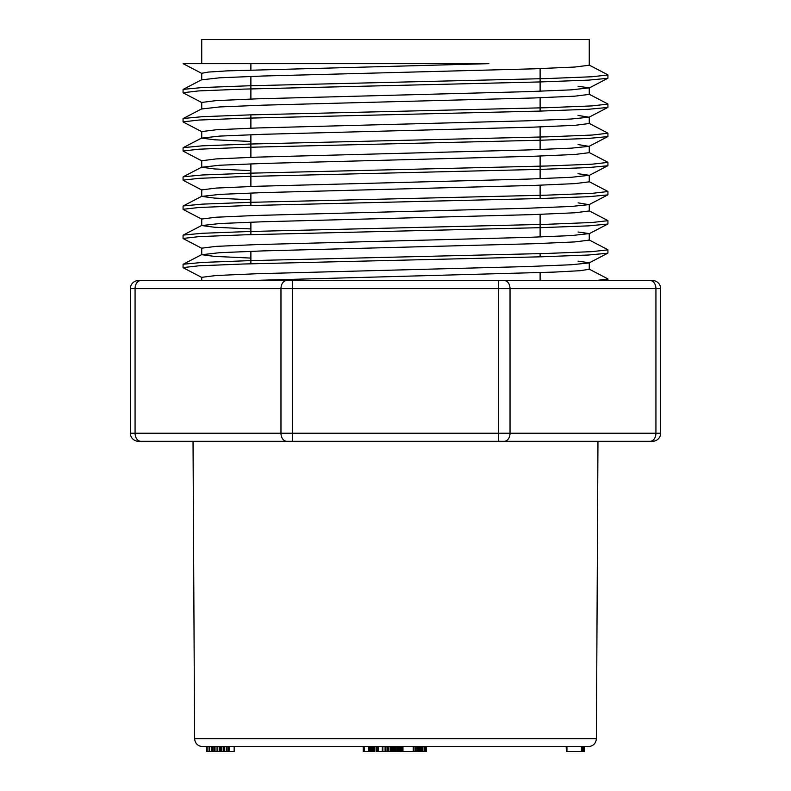 <?xml version="1.0" encoding="UTF-8"?>
<svg xmlns="http://www.w3.org/2000/svg" width="791" height="791" viewBox="0 0 791 791"><rect width="100%" height="100%" fill="white"/><g stroke="black" fill="none" stroke-linecap="round" stroke-linejoin="round"><path stroke-width="1.19" d="M286.649 280.578A8.039 5.685 -90 0 0 280.973 288.616L292.334 288.616L292.334 433.231L498.666 433.231L498.666 288.616L292.334 288.616L292.334 280.578L140.758 280.578L652.595 280.578A8.039 8.039 0 0 1 660.633 288.616L660.633 433.231A8.039 8.039 0 0 1 652.595 441.269L138.405 441.269A8.039 8.039 0 0 1 130.367 433.231L130.367 288.616A8.039 8.039 0 0 1 138.405 280.578L140.758 280.578A8.039 5.685 -90 0 0 135.073 288.616L135.073 433.231L280.973 433.231L280.973 288.616L130.367 288.616M633.462 280.578L498.666 280.578L498.666 288.616L510.027 288.616L510.027 433.231L655.927 433.231L655.927 288.616L510.027 288.616A8.039 5.685 -90 0 0 504.351 280.578M250.885 263.779L250.885 251.32M250.885 234.63L250.885 222.172M250.885 205.482L250.885 193.024M250.885 186.488L250.885 163.875M250.885 157.34L250.885 134.727M250.885 128.191L250.885 114.863M250.885 99.053L250.885 76.43M250.885 69.895L250.885 63.656M589.265 65.238L589.265 39.55L201.735 39.55L201.735 63.656L183.117 63.656L488.878 63.656L201.735 63.656M589.206 269.276L580.258 270.69L554.155 272.104L247.84 280.578M201.735 280.578L201.735 277.315L216.18 275.515L256.848 273.726L527.656 266.547L571.28 264.748L588.988 262.958M589.166 262.741L578.043 261.159M201.863 248.166L216.042 246.367L257.026 244.577L527.557 237.399L571.25 235.599L589.236 233.592L589.265 240.128L574.77 241.917L534.103 243.717L263.185 250.895L219.611 252.695L201.873 254.702L214.46 256.383L250.885 258.074M589.236 233.592L578.073 232.01M589.166 210.979L574.968 212.769L533.974 214.569L263.462 221.747L219.72 223.537L201.804 225.554L214.499 227.244L250.885 228.925M201.784 219.018L216.19 217.218L256.927 215.429L527.745 208.241L571.389 206.451L588.899 204.651L578.122 202.862M201.784 189.87L216.21 188.07L257.065 186.271L527.795 179.092L571.24 177.303L589.255 175.295L589.265 181.831L574.869 183.621L534.103 185.42L263.225 192.599L219.68 194.398L201.794 196.405L214.618 198.096L250.885 199.777M589.255 175.295L578.013 173.713M589.166 152.683L574.849 154.472L534.024 156.262L263.492 163.45L219.641 165.24L201.814 167.257L214.44 168.938L250.885 170.629M201.903 160.721L216.111 158.922L256.986 157.132L527.587 149.954L571.409 148.154L588.969 146.355L578.102 144.565M589.166 123.525L574.849 125.334L533.994 127.124L263.225 134.302L219.769 136.092L201.735 138.109L214.579 139.789L250.885 141.48M201.735 138.109L201.735 131.573L216.131 129.773L256.996 127.974L527.686 120.796L571.29 119.006L588.979 117.206L578.033 115.417M201.893 102.425L216.032 100.625L256.996 98.835L527.468 91.657L571.25 89.858L589.246 87.85L589.265 94.386L574.76 96.176L534.113 97.965L263.284 105.154L219.651 106.943L201.834 108.96M589.246 87.85L578.073 86.268M589.137 65.238L574.909 67.027L533.984 68.827L263.344 76.005L219.72 77.795L201.834 79.812M201.735 79.812L201.735 73.276L208.34 72.07L227.215 70.874L488.878 63.656M607.646 78.329L588.474 80.128L540.53 81.928L243.776 89.106L198.778 90.906L183.205 92.705M588.979 117.256L607.745 107.467L588.405 109.277L540.797 111.066L243.628 118.254L198.848 120.054L183.117 121.854M607.656 136.625L588.524 138.425L540.589 140.225L243.707 147.403L198.936 149.202L183.166 151.002M607.706 165.774L588.405 167.573L540.876 169.363L243.875 176.551L198.936 178.341L183.146 180.15M607.646 194.912L588.583 196.712L540.925 198.511L243.658 205.7L198.986 207.499L183.067 209.299L183.067 206.125M607.617 224.071L588.534 225.87L540.708 227.66L243.826 234.848L198.768 236.647L183.146 238.447M588.988 262.988L607.745 253.209L588.553 255.009L540.955 256.808L243.677 263.996L198.877 265.796L183.126 267.595M595.623 280.578L607.795 278.996M202.012 254.445L183.255 264.224L202.545 262.424L250.164 260.625L547.125 253.446L591.935 251.647L607.923 249.847L607.933 253.021M183.463 235.065L202.427 233.276L250.223 231.476L547.283 224.288L592.133 222.489L607.854 220.699M202.002 196.158L183.255 205.927L202.466 204.127L250.332 202.328L547.224 195.14L592.212 193.34L607.755 191.551M183.334 176.779L202.496 174.979L250.213 173.18L547.253 165.991L592.024 164.202L607.933 162.402L607.933 165.576M183.433 147.63L202.298 145.831L249.996 144.041L547.224 136.843L592.133 135.053L607.814 133.254M202.021 108.703L183.255 118.482L202.358 116.692L250.075 114.883L547.184 107.695L592.162 105.895L607.785 104.096M183.393 89.334L202.328 87.544L250.055 85.744L547.135 78.556L592.152 76.747L607.933 74.957L607.933 78.131M286.649 441.269A8.039 5.685 -90 0 1 280.973 433.231L292.334 433.231L292.334 441.269L193.034 441.269L194.596 738.576L596.404 738.576L597.966 441.269L650.242 441.269A8.039 5.685 -90 0 0 655.927 433.231L660.633 433.231M597.966 441.269L498.666 441.269L498.666 433.231L510.027 433.231A8.039 5.685 -90 0 1 504.351 441.269M596.404 738.576L194.596 738.636L596.404 738.636C595.9 743.491 593.23 746.16 588.366 746.625L202.634 746.625C197.77 746.16 195.09 743.491 194.596 738.636L194.596 738.576M400.454 746.625L400.454 751.45L390.131 751.45L390.131 746.625M390.171 751.45L390.171 746.625M390.408 751.45L390.408 746.625M390.853 751.45L390.853 746.625M391.505 751.45L391.505 746.625M392.336 751.45L392.336 746.625M393.285 751.45L393.285 746.625M394.353 751.45L394.353 746.625M395.54 751.45L395.54 746.625M396.746 751.45L396.746 746.625M397.814 751.45L397.814 746.625M398.763 751.45L398.763 746.625M399.554 751.45L399.554 746.625M400.078 751.45L400.078 746.625M400.335 751.45L400.335 746.625M390.131 751.45L388.361 751.45L388.361 746.625M388.46 751.45L388.46 746.625M387.244 746.625L387.244 751.45L376.318 751.45L376.318 746.625M377.169 751.45L377.169 746.625M378.464 751.45L378.464 746.625M382.33 751.45L382.33 746.625M382.854 751.45L382.854 746.625M385.088 751.45L385.088 746.625M385.929 751.45L385.929 746.625M376.615 751.45L376.081 751.45L376.081 746.625M376.209 751.45L376.209 746.625M228.639 746.625L228.639 751.45L229.192 751.45L229.192 746.625M229.192 751.45L234.166 751.45L234.166 746.625M224.506 751.45L206.441 751.45L206.441 746.625M206.481 751.45L206.481 746.625M207.895 751.45L207.895 746.625M209.417 751.45L209.417 746.625M209.595 751.45L209.595 746.625M228.846 751.45L228.846 746.625M211.424 751.45L211.424 746.625M211.484 751.45L211.484 746.625M212.057 751.45L212.057 746.625M213.066 751.45L213.066 746.625M214.391 751.45L214.391 746.625M216.002 751.45L216.002 746.625M217.792 751.45L217.792 746.625M219.68 751.45L219.68 746.625M220.462 751.45L220.462 746.625M221.361 751.45L221.361 746.625M223.191 751.45L223.191 746.625M228.639 751.45L223.606 751.45L223.606 746.625M224.12 751.45L224.12 746.625M224.753 751.45L224.753 746.625M226.641 751.45L226.641 746.625M227.937 751.45L227.937 746.625M363.198 751.45L363.296 746.625M364.493 751.45L363.296 751.45M363.405 751.45L363.405 746.625M363.563 751.45L363.563 746.625M363.781 751.45L363.781 746.625M364.107 751.45L364.107 746.625M374.598 746.625L374.598 751.45L364.186 751.45L364.186 746.625M364.255 751.45L364.255 746.625M368.576 751.45L368.576 746.625M369.644 751.45L369.644 746.625M370.613 751.45L370.613 746.625M371.493 751.45L371.493 746.625M372.294 751.45L372.294 746.625M372.996 751.45L372.996 746.625M373.589 751.45L373.589 746.625M374.044 751.45L374.044 746.625M374.37 751.45L374.37 746.625M374.558 751.45L374.558 746.625M402.649 751.45L401.423 751.45L401.423 746.625M401.472 751.45L401.472 746.625M401.858 751.45L401.858 746.625M413.218 746.625L413.218 751.45L402.421 751.45L402.421 746.625M402.52 751.45L402.52 746.625M402.975 751.45L402.975 746.625M418.884 746.625L418.884 751.45L413.396 751.45L413.396 746.625M413.723 751.45L413.723 746.625M415.156 751.45L415.156 746.625M415.265 751.45L415.265 746.625M416.758 751.45L416.758 746.625M417.915 751.45L417.915 746.625M426.418 746.625L426.418 751.45L418.093 751.45M419.012 751.45L419.012 746.625M420.189 751.45L420.189 746.625M421.247 751.45L421.247 746.625M422.097 751.45L422.097 746.625M422.641 751.45L422.641 746.625M422.898 751.45L422.898 746.625M424.263 751.45L424.263 746.625M425.34 751.45L425.34 746.625M566.356 751.45L566.208 746.625M582.888 746.625L582.888 751.45L566.326 751.45L566.326 746.625M566.949 751.45L566.949 746.625M581.444 751.45L581.444 746.625M582.265 751.45L582.265 746.625M582.789 751.45L582.789 746.625M583.827 746.625L583.827 751.45L582.453 751.45M583.728 751.45L583.728 746.625M584.134 746.625L584.134 751.45L583.036 751.45M660.633 288.616L655.927 288.616A8.039 5.685 90 0 0 650.242 280.578M130.367 433.231L135.073 433.231A8.039 5.685 -90 0 0 140.758 441.269M540.115 280.578L540.115 272.648M540.115 256.828L540.115 253.654M540.115 236.964L540.115 214.351M540.115 198.531L540.115 185.203M540.115 178.667L540.115 156.054M540.115 149.519L540.115 126.906M540.115 111.086L540.115 97.758M540.115 91.222L540.115 68.609M589.265 262.741L589.265 269.276M201.735 248.166L201.735 254.702M201.735 219.018L201.735 225.554M589.265 204.444L589.265 210.979M201.735 189.87L201.735 196.405M201.735 160.721L201.735 167.257M589.265 146.147L589.265 152.683M589.265 116.999L589.265 123.525M201.735 102.425L201.735 108.96M183.067 89.531L183.067 92.705M183.067 118.68L183.067 121.854M183.067 147.828L183.067 151.002M183.067 176.976L183.067 180.15M183.067 235.273L183.067 238.447M183.067 264.421L183.067 267.595M607.933 104.096L607.933 107.279M607.933 133.254L607.933 136.428M607.933 191.551L607.933 194.724M607.933 220.699L607.933 223.873M607.933 278.996L607.933 280.578M589.038 269.049L607.745 278.798M588.929 239.841L607.745 249.649M589.058 210.762L607.745 220.501M202.012 225.297L183.255 235.075M588.939 181.544L607.745 191.353M589.018 152.445L607.745 162.204M202.031 166.99L183.255 176.779M589.018 123.297L607.745 133.056M201.982 137.871L183.255 147.63M588.939 94.099L607.745 103.908M589.058 65.02L607.745 74.759M202.012 79.555L183.255 89.334M183.255 63.745L201.962 73.494M607.745 78.319L589.008 88.088M183.255 92.893L202.012 102.672M183.255 122.041L201.992 131.81M607.745 136.616L589.028 146.375M183.255 151.19L202.012 160.969M607.745 165.764L588.969 175.553M183.255 180.338L201.992 190.107M607.745 194.912L589.048 204.661M183.255 209.486L201.972 219.245M607.745 224.061L589.008 233.829M183.255 238.635L202.012 248.414M183.255 267.783L201.952 277.532"/></g></svg>
